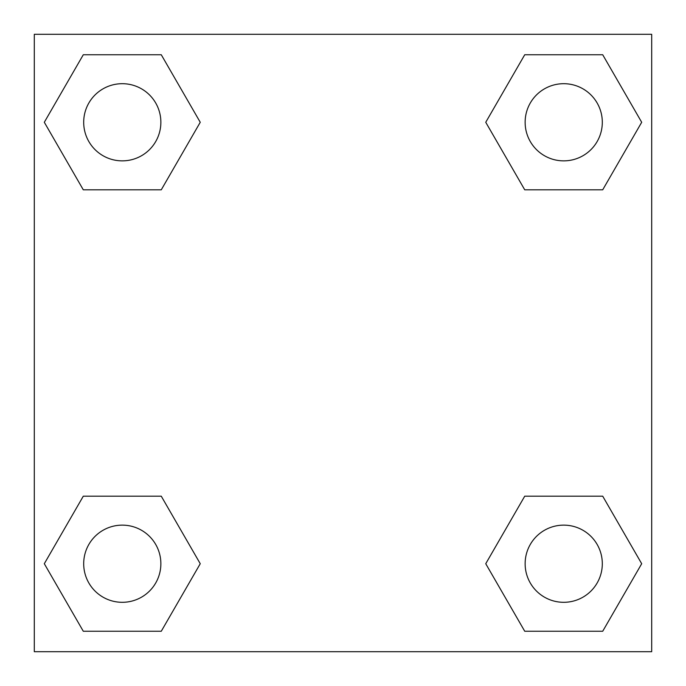 <?xml version="1.0" encoding="UTF-8"?>
<svg xmlns="http://www.w3.org/2000/svg" width="686" height="686" viewBox="0 0 686 686"><rect width="100%" height="100%" fill="white"/><g stroke="black" fill="none" stroke-linecap="round" stroke-linejoin="round"><path stroke-width="1.03" d="M602.711 189.808L524.73 189.808L602.711 189.808L641.693 122.279L602.711 189.808L524.73 189.808L485.748 122.279L524.73 54.751L485.748 122.279M83.289 54.751L161.27 54.751L83.289 54.751L161.27 54.751L200.252 122.279L161.27 189.808L83.289 189.808L161.27 189.808L83.289 189.808L44.307 122.279L83.289 54.751L44.307 122.279M83.289 496.192L161.27 496.192L83.289 496.192L44.307 563.721L83.289 496.192L161.27 496.192L200.252 563.721L161.27 631.249L83.289 631.249L161.27 631.249L83.289 631.249L44.307 563.721M554.125 496.192L524.73 496.192L554.125 496.192L524.73 496.192L485.748 563.721L524.73 496.192L602.711 496.192L524.73 496.192L602.711 496.192L641.693 563.721L602.711 631.249L524.73 631.249L602.711 631.249L524.73 631.249L485.748 563.721M651.7 34.3L34.3 34.3L34.3 651.7L651.7 651.7L651.7 34.3M524.73 54.751L602.711 54.751L524.73 54.751L602.711 54.751L641.693 122.279M602.308 563.721A38.587 38.587 0 0 0 544.427 530.304A38.587 38.587 0 0 0 544.427 597.137A38.587 38.587 0 0 0 602.308 563.721M160.867 563.721A38.587 38.587 0 0 0 102.986 530.304A38.587 38.587 0 0 0 102.986 597.137A38.587 38.587 0 0 0 160.867 563.721M602.308 122.279A38.587 38.587 0 0 0 544.427 88.863A38.587 38.587 0 0 0 544.427 155.696A38.587 38.587 0 0 0 602.308 122.279M160.867 122.279A38.587 38.587 0 0 0 102.986 88.863A38.587 38.587 0 0 0 102.986 155.696A38.587 38.587 0 0 0 160.867 122.279M131.875 496.192L161.27 496.192M554.125 189.808L524.73 189.808M161.27 189.808L131.875 189.808"/></g></svg>
